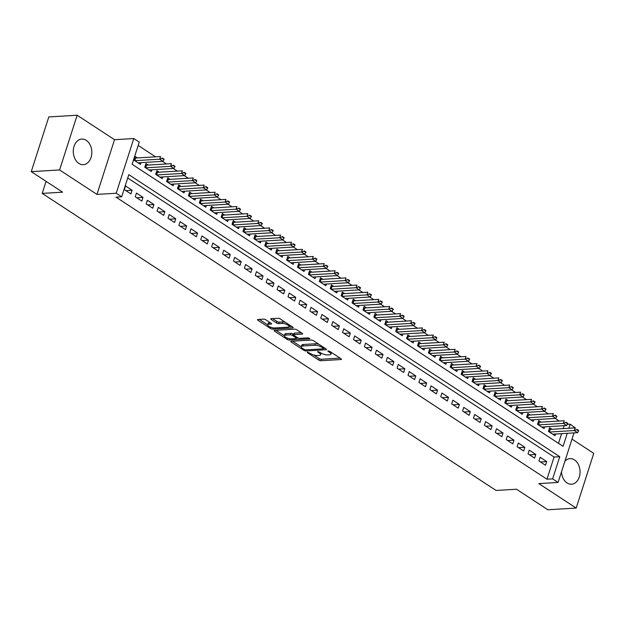 <?xml version="1.0" encoding="UTF-8"?>
<svg xmlns="http://www.w3.org/2000/svg" width="625" height="625" viewBox="0 0 625 625"><rect width="100%" height="100%" fill="white"/><g stroke="black" fill="none" stroke-linecap="round" stroke-linejoin="round"><path stroke-width="0.94" d="M307.422 352.102L307.398 352.641L318.773 360.086A1.609 0.531 -162.2 0 0 320.953 360.727L340.984 359.523A1.609 0.531 -162.2 0 0 341.453 359.312A1.609 0.531 -162.2 0 0 341.031 358.75L329.648 351.305L327.797 351.008L329.562 352.359A5.164 1.688 -162.2 0 1 330.922 354.156A5.164 1.688 -162.2 0 1 329.43 354.82L327.758 354.922A5.164 1.688 -162.2 0 1 320.773 352.891L317.773 351.484L317.742 352.023L319.219 352.984A5.164 1.688 -162.2 0 1 320.57 354.773A5.164 1.688 -162.2 0 1 319.078 355.438L317.414 355.539A5.164 1.688 -162.2 0 1 310.422 353.516L307.422 352.102M78.852 163.406A12.82 9.266 86.6 0 0 83.328 164.672A12.82 9.266 86.6 0 0 91.711 154.461A12.82 9.266 86.6 0 0 86.258 140.344A12.82 9.266 86.6 0 0 81.789 139.078A12.82 9.266 86.6 0 0 73.398 149.289A12.82 9.266 86.6 0 0 78.852 163.406M561.523 471.75A12.82 9.266 86.6 0 0 567.078 482.961A12.82 9.266 86.6 0 0 571.555 484.219A12.82 9.266 86.6 0 0 579.938 474.008A12.82 9.266 86.6 0 0 574.484 459.891A12.82 9.266 86.6 0 0 570.016 458.633A12.82 9.266 86.6 0 0 564.914 461.195M265.734 319.773A1.609 0.531 -162.2 0 0 263.555 319.141L257.938 319.477A1.609 0.531 -162.2 0 0 257.469 319.68A1.609 0.531 -162.2 0 0 257.891 320.242L270.531 328.516A1.609 0.531 -162.2 0 0 272.711 329.148L292.742 327.945A1.609 0.531 -162.2 0 0 293.203 327.734A1.609 0.531 -162.2 0 0 292.781 327.18L280.148 318.906A1.609 0.531 -162.2 0 0 277.961 318.273L271.172 318.68A1.609 0.531 -162.2 0 0 270.711 318.891A1.609 0.531 -162.2 0 0 271.133 319.445L276.539 322.984A1.609 0.531 -162.2 0 0 278.727 323.617L282.094 323.422A4.312 1.414 -162.2 0 1 286.773 324.484A4.312 1.414 -162.2 0 1 289.062 326.609A4.312 1.414 -162.2 0 1 287.82 327.172L274.633 327.961A4.312 1.414 -162.2 0 1 269.953 326.898A4.312 1.414 -162.2 0 1 267.664 324.766A4.312 1.414 -162.2 0 1 268.906 324.211L271.102 324.078A1.609 0.531 -162.2 0 0 271.57 323.867A1.609 0.531 -162.2 0 0 271.148 323.312L265.734 319.773M31.25 171.648L48.812 116.938L77.156 115.234L59.594 169.945L31.25 171.648L62.617 192.18L42.211 193.398L496.07 490.461L516.477 489.234L547.844 509.766L576.188 508.063L538.82 483.602L558.086 482.445L552.633 478.875L546.969 479.219L116.016 197.156L121.688 196.812L116.227 193.242L133.797 138.539L139.25 142.109L132.125 164.289L563.078 446.352L567.266 433.297M59.594 169.945L96.961 194.398L116.227 193.242M291.242 341.273A1.609 0.531 -162.2 0 0 290.773 341.477A1.609 0.531 -162.2 0 0 291.195 342.039L303.836 350.312A1.609 0.531 -162.2 0 0 306.016 350.945L326.047 349.742A1.609 0.531 -162.2 0 0 326.516 349.531A1.609 0.531 -162.2 0 0 326.086 348.977L313.453 340.703A1.609 0.531 -162.2 0 0 311.266 340.07L291.242 341.273M287.18 339.414L274.547 331.141A1.609 0.531 -162.2 0 1 274.125 330.578A1.609 0.531 -162.2 0 1 274.586 330.375L294.617 329.172A1.609 0.531 -162.2 0 1 296.797 329.805L302.211 333.344A1.609 0.531 -162.2 0 1 302.633 333.906A1.609 0.531 -162.2 0 1 302.164 334.109L294.039 334.602A1.609 0.531 -162.2 0 0 293.578 334.805A1.609 0.531 -162.2 0 0 294 335.367L297.586 337.719A1.609 0.531 -162.2 0 0 299.773 338.352L308.227 337.844L309.727 338.82L289.367 340.047A1.609 0.531 -162.2 0 1 287.18 339.414L287.578 338.164M576.188 508.063L593.75 453.352L572 439.117M137.398 157.914L135.047 156.383L133.859 160.078L140.406 164.359L140.961 162.656M148.305 165.055L145.961 163.523L144.773 167.219L151.32 171.5L151.867 169.797M159.219 172.195L156.867 170.664L155.68 174.359L162.227 178.641L162.781 176.938M170.125 179.336L167.781 177.805L166.594 181.5L173.141 185.781L173.688 184.078M181.039 186.477L178.688 184.945L177.5 188.641L184.047 192.922L184.602 191.219M191.945 193.625L189.602 192.086L188.414 195.781L194.961 200.062L195.508 198.359M202.859 200.766L200.508 199.227L199.32 202.922L205.867 207.203L206.422 205.5M213.766 207.906L211.422 206.367L210.234 210.062L216.781 214.352L217.328 212.641M224.68 215.047L222.328 213.508L221.141 217.203L227.688 221.492L228.242 219.781M235.586 222.187L233.242 220.648L232.055 224.344L238.602 228.633L239.148 226.922M246.5 229.328L244.148 227.789L242.961 231.484L249.508 235.773L250.055 234.063M257.406 236.469L255.062 234.93L253.875 238.625L260.422 242.914L260.969 241.203M268.32 243.609L265.969 242.07L264.781 245.766L271.328 250.055L271.875 248.344M279.227 250.75L276.883 249.211L275.695 252.906L282.242 257.195L282.789 255.484M290.141 257.891L287.789 256.352L286.602 260.047L293.148 264.336L293.695 262.625M301.047 265.031L298.703 263.492L297.516 267.188L304.062 271.477L304.609 269.766M311.961 272.172L309.609 270.633L308.422 274.328L314.969 278.617L315.516 276.906M322.867 279.312L320.523 277.773L319.336 281.469L325.883 285.758L326.43 284.047M333.781 286.453L331.43 284.914L330.242 288.609L336.789 292.898L337.336 291.188M344.688 293.594L342.344 292.055L341.156 295.75L347.703 300.039L348.25 298.328M355.602 300.734L353.25 299.195L352.062 302.891L358.609 307.18L359.156 305.469M366.508 307.875L364.164 306.336L362.977 310.031L369.523 314.32L370.07 312.609M377.422 315.016L375.07 313.477L373.883 317.172L380.43 321.461L380.977 319.75M388.328 322.156L385.984 320.617L384.797 324.312L391.344 328.602L391.891 326.891M399.242 329.297L396.891 327.758L395.703 331.453L402.25 335.742L402.797 334.031M410.148 336.438L407.805 334.898L406.617 338.594L413.164 342.883L413.711 341.172M421.062 343.578L418.711 342.039L417.523 345.742L424.07 350.023L424.617 348.312M431.969 350.719L429.625 349.18L428.438 352.883L434.984 357.164L435.531 355.453M442.883 357.859L440.531 356.32L439.344 360.023L445.891 364.305L446.438 362.594M453.789 365L451.445 363.461L450.258 367.164L456.805 371.445L457.352 369.734M464.703 372.141L462.352 370.602L461.164 374.305L467.711 378.586L468.258 376.875M475.609 379.281L473.266 377.742L472.078 381.445L478.625 385.727L479.172 384.016M486.523 386.422L484.172 384.883L482.984 388.586L489.531 392.867L490.078 391.156M497.43 393.562L495.086 392.031L493.898 395.727L500.445 400.008L500.992 398.297M508.344 400.703L505.992 399.172L504.805 402.867L511.352 407.148L511.898 405.438M519.25 407.844L516.906 406.313L515.719 410.008L522.266 414.289L522.812 412.578M530.164 414.984L527.812 413.453L526.625 417.148L533.172 421.43L533.719 419.719M541.07 422.125L538.727 420.594L537.539 424.289L544.086 428.57L544.633 426.859M538.953 461L545.5 465.281L546.688 461.586L540.141 457.305L538.953 461M528.039 453.859L534.586 458.141L535.773 454.445L529.227 450.164L528.039 453.859M517.133 446.719L523.68 451L524.867 447.305L518.32 443.023L517.133 446.719M506.219 439.578L512.766 443.859L513.953 440.164L507.406 435.883L506.219 439.578M495.312 432.438L501.859 436.719L503.047 433.023L496.5 428.742L495.312 432.438M484.398 425.297L490.945 429.578L492.133 425.883L485.586 421.602L484.398 425.297M473.492 418.156L480.039 422.438L481.227 418.742L474.68 414.461L473.492 418.156M462.578 411.016L469.125 415.297L470.312 411.602L463.766 407.32L462.578 411.016M451.672 403.875L458.219 408.156L459.406 404.461L452.859 400.18L451.672 403.875M440.758 396.734L447.305 401.016L448.492 397.32L441.945 393.039L440.758 396.734M429.852 389.594L436.398 393.875L437.586 390.18L431.039 385.898L429.852 389.594M418.938 382.453L425.484 386.734L426.672 383.039L420.125 378.758L418.938 382.453M408.031 375.312L414.578 379.594L415.766 375.898L409.219 371.617L408.031 375.312M397.117 368.172L403.664 372.453L404.852 368.758L398.305 364.477L397.117 368.172M386.211 361.031L392.758 365.312L393.945 361.617L387.398 357.336L386.211 361.031M375.297 353.891L381.844 358.172L383.031 354.477L376.484 350.188L375.297 353.891M364.391 346.75L370.938 351.031L372.125 347.336L365.578 343.047L364.391 346.75M353.477 339.609L360.023 343.891L361.211 340.195L354.664 335.906L353.477 339.609M342.57 332.469L349.117 336.75L350.305 333.055L343.758 328.766L342.57 332.469M331.664 325.328L338.203 329.609L339.391 325.914L332.844 321.625L331.664 325.328M320.75 318.188L327.297 322.469L328.484 318.773L321.938 314.484L320.75 318.188M309.844 311.047L316.383 315.328L317.57 311.633L311.023 307.344L309.844 311.047M298.93 303.898L305.477 308.188L306.664 304.492L300.117 300.203L298.93 303.898M288.023 296.758L294.562 301.047L295.75 297.352L289.203 293.062L288.023 296.758M277.109 289.617L283.656 293.906L284.844 290.211L278.297 285.922L277.109 289.617M266.203 282.477L272.742 286.766L273.93 283.07L267.383 278.781L266.203 282.477M255.289 275.336L261.836 279.625L263.023 275.93L256.477 271.641L255.289 275.336M244.383 268.195L250.922 272.484L252.109 268.789L245.562 264.5L244.383 268.195M233.469 261.055L240.016 265.344L241.203 261.648L234.656 257.359L233.469 261.055M222.562 253.914L229.102 258.203L230.289 254.508L223.742 250.219L222.562 253.914M211.648 246.773L218.195 251.062L219.383 247.367L212.836 243.078L211.648 246.773M200.742 239.633L207.281 243.922L208.469 240.227L201.922 235.938L200.742 239.633M189.828 232.492L196.375 236.781L197.562 233.086L191.016 228.797L189.828 232.492M178.922 225.352L185.461 229.641L186.648 225.945L180.102 221.656L178.922 225.352M168.008 218.211L174.555 222.5L175.742 218.797L169.195 214.516L168.008 218.211M157.102 211.07L163.641 215.359L164.828 211.656L158.281 207.375L157.102 211.07M146.188 203.93L152.734 208.219L153.922 204.516L147.375 200.234L146.188 203.93M135.281 196.789L141.82 201.078L143.008 197.375L136.461 193.094L135.281 196.789M546.969 479.219L554.086 457.039L127.734 177.984M132.102 190.234L125.555 185.953L124.367 189.648L130.914 193.938L132.102 190.234L125.844 190.617M559.227 421.039L555.242 418.43M548.312 413.898L544.328 411.289M537.406 406.758L533.422 404.148M526.492 399.617L522.508 397.008M515.586 392.477L511.602 389.867M504.672 385.336L500.688 382.727M493.766 378.195L489.781 375.586M482.852 371.055L478.867 368.445M471.945 363.914L467.961 361.305M461.031 356.773L457.047 354.164M450.125 349.625L446.141 347.023M439.211 342.484L435.227 339.883M428.305 335.344L424.32 332.742M417.391 328.203L413.406 325.602M406.484 321.062L402.5 318.461M395.57 313.922L391.586 311.32M384.664 306.781L380.68 304.18M373.75 299.641L369.766 297.039M362.844 292.5L358.859 289.898M351.93 285.359L347.945 282.758M341.023 278.219L337.039 275.609M330.109 271.078L326.125 268.469M319.203 263.938L315.219 261.328M308.289 256.797L304.305 254.188M297.383 249.656L293.398 247.047M286.469 242.516L282.484 239.906M275.562 235.375L271.578 232.766M264.648 228.234L260.672 225.625M253.742 221.094L249.758 218.484M242.828 213.953L238.852 211.344M231.922 206.813L227.938 204.203M221.008 199.672L217.031 197.062M210.102 192.531L206.117 189.922M199.188 185.391L195.211 182.781M188.281 178.25L184.297 175.641M177.375 171.109L173.391 168.5M166.461 163.969L162.477 161.359M155.555 156.828L138.172 145.453M558.484 443.344L561.602 433.641M563.219 428.594L564.148 425.688M551.984 429.266L549.633 427.734L548.445 431.43L554.992 435.711L555.539 434M46.078 181.352L42.211 193.398M96.961 194.398L114.523 139.695L77.156 115.234M114.523 139.695L133.797 138.539M567.344 424.344L570.203 424.172L575.531 428.133M552.633 478.875L559.758 456.695L128.805 174.641L121.688 196.812M574 432.898L558.086 482.445M568.891 428.25L570.203 424.172M554.086 457.039L559.758 456.695M546.688 461.586L540.422 461.961M535.773 454.445L529.516 454.82M524.867 447.305L518.602 447.68M513.953 440.164L507.695 440.539M503.047 433.023L496.781 433.398M492.133 425.883L485.875 426.258M481.227 418.742L474.961 419.117M470.312 411.602L464.055 411.977M459.406 404.461L453.141 404.836M448.492 397.32L442.234 397.695M437.586 390.18L431.32 390.555M426.672 383.039L420.414 383.414M415.766 375.898L409.5 376.273M404.852 368.758L398.594 369.133M393.945 361.617L387.68 361.992M383.031 354.477L376.773 354.852M372.125 347.336L365.859 347.711M361.211 340.195L354.953 340.57M350.305 333.055L344.039 333.43M339.391 325.914L333.133 326.289M328.484 318.773L322.219 319.148M317.57 311.633L311.312 312.008M306.664 304.492L300.398 304.867M295.75 297.352L289.492 297.727M284.844 290.211L278.586 290.586M273.93 283.07L267.672 283.445M263.023 275.93L256.766 276.305M252.109 268.789L245.852 269.164M241.203 261.648L234.945 262.023M230.289 254.508L224.031 254.883M219.383 247.367L213.125 247.742M208.469 240.227L202.211 240.602M197.562 233.086L191.305 233.461M186.648 225.945L180.391 226.32M175.742 218.797L169.484 219.18M164.828 211.656L158.57 212.039M153.922 204.516L147.664 204.898M143.008 197.375L136.75 197.758M320.57 354.773L321.047 353.297A5.164 1.688 -162.2 0 0 321.07 353.078M330.922 354.156L331.391 352.68A5.164 1.688 -162.2 0 0 331.422 352.461M313.695 354.977L319.25 358.609A1.609 0.531 -162.2 0 0 321.43 359.242L340.07 358.125M323.734 348.43L325.133 348.352M292.633 341.188L301.281 346.852M304.211 349.445L305.742 349.891L323.32 348.836L323.352 348.297L321.797 347.281A5.164 1.688 -162.2 0 0 314.812 345.25L302.797 345.977A5.164 1.688 -162.2 0 0 301.305 346.641A5.164 1.688 -162.2 0 0 302.664 348.43L304.211 349.445M319 344.336A5.164 1.688 -162.2 0 0 315.289 343.773L314.812 345.25M301.305 346.641L301.781 345.156A5.164 1.688 -162.2 0 1 303.273 344.492L315.289 343.773M284.352 335.766L275.977 330.289M301.25 332.719L294.516 333.125A1.609 0.531 -162.2 0 0 294.055 333.328L293.578 334.805M298.281 338.062L296.516 338.164M285.617 335.109A4.312 1.414 -162.2 0 0 284.367 335.664A4.312 1.414 -162.2 0 0 286.664 337.789A4.312 1.414 -162.2 0 0 291.344 338.859L295.992 338.578A1.609 0.531 -162.2 0 0 296.453 338.367A1.609 0.531 -162.2 0 0 296.031 337.812L292.445 335.461A1.609 0.531 -162.2 0 0 290.258 334.828L285.617 335.109L286.086 333.625A4.312 1.414 -162.2 0 0 284.844 334.18L284.367 335.664M286.086 333.625L290.734 333.352A1.609 0.531 -162.2 0 1 292.914 333.984L293.68 334.484M267.664 324.766L268.133 323.289A4.312 1.414 -162.2 0 1 269.383 322.734L270.188 322.68M289.062 326.609L289.539 325.133A4.312 1.414 -162.2 0 0 289.555 325.062M285.367 322.32A4.312 1.414 -162.2 0 0 282.562 321.938L282.094 323.422M272.57 318.594L277.016 321.508A1.609 0.531 -162.2 0 0 279.203 322.141L282.562 321.938M289.016 326.719L291.828 326.547M259.328 319.391L267.648 324.836M552.648 434.18L577.555 432.68L574.281 430.539L575.141 427.875L550.195 429.375A1.641 0.539 17.8 0 1 549.805 429.359L549.133 429.289M576.93 429.875L578.57 430.945L578.711 430.508L577.07 429.43L574.281 430.539L549.375 432.031M577.07 429.43L578.711 430.508M577.555 432.68L578.57 430.945M541.734 427.039L566.648 425.539L563.375 423.398L564.227 420.734L539.289 422.234A1.641 0.539 17.8 0 1 538.891 422.219L538.227 422.148M566.023 422.734L567.656 423.805L567.797 423.367L566.164 422.289L563.375 423.398L538.461 424.891M566.164 422.289L567.797 423.367M566.648 425.539L567.656 423.805M530.828 419.898L555.734 418.398L552.461 416.258L553.32 413.594L528.375 415.094A1.641 0.539 17.8 0 1 527.984 415.078L527.312 415.008M555.109 415.594L556.75 416.664L556.891 416.227L555.25 415.148L552.461 416.258L527.555 417.75L528.375 415.094M555.25 415.148L556.891 416.227M555.734 418.398L556.75 416.664M519.914 412.758L544.828 411.258L541.555 409.117L542.406 406.453L517.469 407.953A1.641 0.539 17.8 0 1 517.07 407.938L516.406 407.867M544.203 408.453L545.836 409.523L545.977 409.086L544.344 408.008L541.555 409.117L516.641 410.609M544.344 408.008L545.977 409.086M544.828 411.258L545.836 409.523M509.008 405.609L533.914 404.117L530.641 401.977L531.5 399.312L506.555 400.812A1.641 0.539 17.8 0 1 506.164 400.797L505.492 400.727M533.289 401.312L534.93 402.383L535.07 401.938L533.43 400.867L530.641 401.977L505.734 403.469M533.43 400.867L535.07 401.938M533.914 404.117L534.93 402.383M498.094 398.469L523.008 396.977L519.734 394.836L520.586 392.172L495.648 393.672A1.641 0.539 17.8 0 1 495.25 393.656L494.586 393.586M522.383 394.172L524.016 395.242L524.156 394.797L522.523 393.727L519.734 394.836L494.82 396.328L495.648 393.672M522.523 393.727L524.156 394.797M523.008 396.977L524.016 395.242M487.188 391.328L512.094 389.836L508.82 387.695L509.68 385.031L484.734 386.531A1.641 0.539 17.8 0 1 484.344 386.516L483.672 386.445M511.469 387.031L513.109 388.102L513.25 387.656L511.609 386.586L508.82 387.695L483.914 389.188L484.734 386.531M511.609 386.586L513.25 387.656M512.094 389.836L513.109 388.102M476.273 384.188L501.188 382.695L497.914 380.555L498.766 377.891L473.828 379.391A1.641 0.539 17.8 0 1 473.43 379.375L472.766 379.305M500.562 379.891L502.195 380.961L502.336 380.516L500.703 379.445L497.914 380.555L473 382.047M500.703 379.445L502.336 380.516M501.188 382.695L502.195 380.961M465.367 377.047L490.273 375.555L487 373.414L487.859 370.75L462.914 372.25A1.641 0.539 17.8 0 1 462.523 372.234L461.852 372.164M489.648 372.75L491.289 373.82L491.43 373.375L489.789 372.305L487 373.414L462.094 374.906M489.789 372.305L491.43 373.375M490.273 375.555L491.289 373.82M454.453 369.906L479.367 368.414L476.094 366.273L476.945 363.609L452.008 365.109A1.641 0.539 17.8 0 1 451.609 365.094L450.945 365.023M478.742 365.609L480.375 366.68L480.516 366.234L478.883 365.164L476.094 366.273L451.18 367.766M478.883 365.164L480.516 366.234M479.367 368.414L480.375 366.68M443.547 362.766L468.453 361.273L465.18 359.133L466.039 356.469L441.094 357.969A1.641 0.539 17.8 0 1 440.703 357.953L440.031 357.883M467.828 358.469L469.469 359.539L469.609 359.094L467.969 358.023L465.18 359.133L440.273 360.625M467.969 358.023L469.609 359.094M468.453 361.273L469.469 359.539M432.633 355.625L457.547 354.133L454.273 351.992L455.125 349.328L430.188 350.828A1.641 0.539 17.8 0 1 429.789 350.812L429.125 350.742M456.922 351.328L458.555 352.398L458.695 351.953L457.062 350.883L454.273 351.992L429.359 353.484M457.062 350.883L458.695 351.953M457.547 354.133L458.555 352.398M421.727 348.484L446.633 346.992L443.359 344.852L444.219 342.188L419.273 343.688A1.641 0.539 17.8 0 1 418.883 343.672L418.211 343.602M446.008 344.188L447.648 345.258L447.789 344.812L446.148 343.742L443.359 344.852L418.453 346.344L419.273 343.688M446.148 343.742L447.789 344.812M446.633 346.992L447.648 345.258M410.812 341.344L435.727 339.852L432.453 337.711L433.305 335.047L408.367 336.547A1.641 0.539 17.8 0 1 407.969 336.531L407.305 336.461M435.102 337.047L436.734 338.117L436.875 337.672L435.242 336.602L432.453 337.711L407.539 339.203M435.242 336.602L436.875 337.672M435.727 339.852L436.734 338.117M399.906 334.203L424.812 332.711L421.539 330.57L422.398 327.906L397.453 329.406A1.641 0.539 17.8 0 1 397.062 329.391L396.391 329.32M424.188 329.906L425.828 330.977L425.969 330.531L424.328 329.461L421.539 330.57L396.633 332.062M424.328 329.461L425.969 330.531M424.812 332.711L425.828 330.977M388.992 327.062L413.906 325.57L410.633 323.43L411.484 320.766L386.547 322.266A1.641 0.539 17.8 0 1 386.148 322.25L385.484 322.18M413.281 322.766L414.914 323.836L415.055 323.391L413.422 322.32L410.633 323.43L385.719 324.922L386.547 322.266M413.422 322.32L415.055 323.391M413.906 325.57L414.914 323.836M378.086 319.922L402.992 318.43L399.719 316.289L400.578 313.625L375.633 315.125A1.641 0.539 17.8 0 1 375.242 315.109L374.57 315.039M402.367 315.625L404.008 316.695L404.148 316.25L402.508 315.18L399.719 316.289L374.812 317.781L375.633 315.125M402.508 315.18L404.148 316.25M402.992 318.43L404.008 316.695M367.172 312.781L392.086 311.289L388.812 309.148L389.664 306.484L364.727 307.984A1.641 0.539 17.8 0 1 364.328 307.969L363.664 307.898M391.461 308.484L393.094 309.555L393.234 309.109L391.602 308.039L388.812 309.148L363.898 310.641M391.602 308.039L393.234 309.109M392.086 311.289L393.094 309.555M356.266 305.641L381.172 304.148L377.898 302.008L378.758 299.344L353.812 300.844A1.641 0.539 17.8 0 1 353.422 300.828L352.75 300.758M380.547 301.344L382.188 302.414L382.328 301.969L380.688 300.898L377.898 302.008L352.992 303.5M380.688 300.898L382.328 301.969M381.172 304.148L382.188 302.414M345.352 298.5L370.266 297.008L366.992 294.867L367.844 292.203L342.906 293.703A1.641 0.539 17.8 0 1 342.508 293.688L341.844 293.617M369.641 294.203L371.273 295.273L371.414 294.828L369.781 293.758L366.992 294.867L342.078 296.359M369.781 293.758L371.414 294.828M370.266 297.008L371.273 295.273M334.445 291.359L359.352 289.867L356.078 287.727L356.938 285.062L331.992 286.562A1.641 0.539 17.8 0 1 331.602 286.547L330.93 286.477M358.727 287.062L360.367 288.133L360.508 287.688L358.867 286.617L356.078 287.727L331.172 289.219M358.867 286.617L360.508 287.688M359.352 289.867L360.367 288.133M323.531 284.219L348.445 282.727L345.172 280.586L346.023 277.922L321.086 279.414A1.641 0.539 17.8 0 1 320.688 279.406L320.023 279.336M347.82 279.922L349.453 280.992L349.594 280.547L347.961 279.477L345.172 280.586L320.258 282.078M347.961 279.477L349.594 280.547M348.445 282.727L349.453 280.992M312.625 277.078L337.531 275.586L334.258 273.438L335.117 270.781L310.172 272.273A1.641 0.539 17.8 0 1 309.781 272.266L309.109 272.195M336.906 272.781L338.547 273.852L338.688 273.406L337.047 272.336L334.258 273.438L309.352 274.938L310.172 272.273M337.047 272.336L338.688 273.406M337.531 275.586L338.547 273.852M301.711 269.938L326.625 268.445L323.352 266.297L324.203 263.641L299.266 265.133A1.641 0.539 17.8 0 1 298.867 265.125L298.203 265.055M326 265.641L327.633 266.711L327.773 266.266L326.141 265.195L323.352 266.297L298.438 267.797M326.141 265.195L327.773 266.266M326.625 268.445L327.633 266.711M290.805 262.797L315.711 261.305L312.438 259.156L313.297 256.5L288.352 257.992A1.641 0.539 17.8 0 1 287.961 257.984L287.289 257.914M315.086 258.5L316.727 259.57L316.867 259.125L315.227 258.055L312.438 259.156L287.531 260.656M315.227 258.055L316.867 259.125M315.711 261.305L316.727 259.57M279.891 255.656L304.805 254.164L301.531 252.016L302.383 249.359L277.445 250.852A1.641 0.539 17.8 0 1 277.047 250.844L276.383 250.773M304.18 251.359L305.812 252.43L305.953 251.984L304.32 250.914L301.531 252.016L276.617 253.516L277.445 250.852M304.32 250.914L305.953 251.984M304.805 254.164L305.812 252.43M268.984 248.516L293.891 247.023L290.617 244.875L291.477 242.219L266.531 243.711A1.641 0.539 17.8 0 1 266.141 243.703L265.469 243.633M293.266 244.219L294.906 245.289L295.047 244.844L293.406 243.773L290.617 244.875L265.711 246.375L266.531 243.711M293.406 243.773L295.047 244.844M293.891 247.023L294.906 245.289M258.07 241.375L282.984 239.883L279.711 237.734L280.562 235.078L255.625 236.57A1.641 0.539 17.8 0 1 255.227 236.562L254.562 236.484M282.359 237.078L283.992 238.148L284.133 237.703L282.5 236.633L279.711 237.734L254.797 239.234M282.5 236.633L284.133 237.703M282.984 239.883L283.992 238.148M247.164 234.234L272.07 232.742L268.797 230.594L269.656 227.938L244.711 229.43A1.641 0.539 17.8 0 1 244.32 229.422L243.648 229.344M271.445 229.938L273.086 231.008L273.227 230.562L271.586 229.492L268.797 230.594L243.891 232.094M271.586 229.492L273.227 230.562M272.07 232.742L273.086 231.008M236.25 227.094L261.164 225.602L257.891 223.453L258.742 220.797L233.805 222.289A1.641 0.539 17.8 0 1 233.406 222.281L232.742 222.203M260.539 222.797L262.172 223.867L262.312 223.422L260.68 222.352L257.891 223.453L232.977 224.953M260.68 222.352L262.312 223.422M261.164 225.602L262.172 223.867M225.344 219.953L250.25 218.461L246.977 216.312L247.836 213.656L222.891 215.148A1.641 0.539 17.8 0 1 222.5 215.141L221.828 215.062M249.625 215.656L251.266 216.727L251.406 216.281L249.766 215.211L246.977 216.312L222.07 217.812M249.766 215.211L251.406 216.281M250.25 218.461L251.266 216.727M214.43 212.812L239.344 211.32L236.07 209.172L236.922 206.516L211.984 208.008A1.641 0.539 17.8 0 1 211.586 208L210.922 207.922M238.719 208.516L240.352 209.586L240.492 209.141L238.859 208.07L236.07 209.172L211.156 210.672M238.859 208.07L240.492 209.141M239.344 211.32L240.352 209.586M203.523 205.672L228.43 204.172L225.156 202.031L226.016 199.375L201.07 200.867A1.641 0.539 17.8 0 1 200.68 200.859L200.008 200.781M227.805 201.375L229.445 202.445L229.586 202L227.945 200.93L225.156 202.031L200.25 203.531L201.07 200.867M227.945 200.93L229.586 202M228.43 204.172L229.445 202.445M192.609 198.531L217.523 197.031L214.25 194.891L215.102 192.234L190.164 193.727A1.641 0.539 17.8 0 1 189.766 193.719L189.102 193.641M216.898 194.234L218.531 195.305L218.672 194.859L217.039 193.789L214.25 194.891L189.336 196.391M217.039 193.789L218.672 194.859M217.523 197.031L218.531 195.305M181.703 191.391L206.609 189.891L203.336 187.75L204.195 185.094L179.25 186.586A1.641 0.539 17.8 0 1 178.859 186.578L178.188 186.5M205.984 187.094L207.625 188.164L207.766 187.719L206.125 186.648L203.336 187.75L178.43 189.25M206.125 186.648L207.766 187.719M206.609 189.891L207.625 188.164M170.789 184.25L195.703 182.75L192.43 180.609L193.281 177.953L168.344 179.445A1.641 0.539 17.8 0 1 167.945 179.438L167.281 179.359M195.078 179.945L196.711 181.023L196.852 180.578L195.219 179.508L192.43 180.609L167.516 182.109L168.344 179.445M195.219 179.508L196.852 180.578M195.703 182.75L196.711 181.023M159.883 177.109L184.789 175.609L181.516 173.469L182.375 170.812L157.43 172.305A1.641 0.539 17.8 0 1 157.039 172.289L156.367 172.219M184.164 172.805L185.805 173.883L185.945 173.438L184.305 172.367L181.516 173.469L156.609 174.969L157.43 172.305M184.305 172.367L185.945 173.438M184.789 175.609L185.805 173.883M148.969 169.969L173.883 168.469L170.609 166.328L171.461 163.664L146.523 165.164A1.641 0.539 17.8 0 1 146.125 165.148L145.461 165.078M173.258 165.664L174.891 166.742L175.031 166.297L173.398 165.227L170.609 166.328L145.695 167.828M173.398 165.227L175.031 166.297M173.883 168.469L174.891 166.742M138.062 162.828L162.969 161.328L159.695 159.188L160.555 156.523L135.609 158.023A1.641 0.539 17.8 0 1 135.219 158.008L134.547 157.938M162.344 158.523L163.984 159.602L164.125 159.156L162.484 158.086L159.695 159.188L134.789 160.688M162.484 158.086L164.125 159.156M162.969 161.328L163.984 159.602M307.57 352.102L307.398 352.641M328.266 350.859L328.094 351.398M317.914 351.484L317.742 352.023M319.508 352.062L319.219 352.984M329.859 351.445L329.562 352.359M341.195 358.875L340.984 359.523M321.43 359.242L320.953 360.727M319.25 358.609L318.773 360.086M326.258 349.094L326.047 349.742M306.367 349.852L306.016 350.945M304.133 349.391L303.836 350.312M291.445 341.258L291.195 342.039M323.648 347.375L323.352 348.297M322.094 346.359L321.797 347.281M303.273 344.492L302.797 345.977M274.797 330.359L274.547 331.141M302.375 333.469L302.164 334.109M294.516 333.125L294.039 334.602M309.875 338.367L309.727 338.82M289.781 338.75L289.367 340.047M296.328 336.891L296.031 337.812M292.914 333.984L292.445 335.461M290.734 333.352L290.258 334.828M271.312 323.43L271.102 324.078M269.383 322.734L268.906 324.211M279.203 322.141L278.727 323.617M277.016 321.508L276.539 322.984M271.383 318.664L271.133 319.445M292.953 327.297L292.742 327.945M273.125 327.859L272.711 329.148M270.922 327.289L270.531 328.516M258.141 319.461L257.891 320.242M549.805 429.359L549.016 431.805M550.195 429.375L549.352 432.016M538.891 422.219L538.109 424.664M539.289 422.234L538.438 424.875M527.984 415.078L527.195 417.523M517.07 407.938L516.289 410.383M517.469 407.953L516.617 410.594M506.164 400.797L505.375 403.242M506.555 400.812L505.711 403.453M495.25 393.656L494.469 396.102M484.344 386.516L483.555 388.961M473.43 379.375L472.648 381.82M473.828 379.391L472.977 382.031M462.523 372.234L461.734 374.68M462.914 372.25L462.07 374.891M451.609 365.094L450.828 367.531M452.008 365.109L451.156 367.75M440.703 357.953L439.914 360.391M441.094 357.969L440.25 360.609M429.789 350.812L429.008 353.25M430.188 350.828L429.336 353.469M418.883 343.672L418.094 346.109M407.969 336.531L407.188 338.969M408.367 336.547L407.516 339.188M397.062 329.391L396.273 331.828M397.453 329.406L396.609 332.047M386.148 322.25L385.367 324.688M375.242 315.109L374.453 317.547M364.328 307.969L363.547 310.406M364.727 307.984L363.875 310.625M353.422 300.828L352.633 303.266M353.812 300.844L352.969 303.484M342.508 293.688L341.727 296.125M342.906 293.703L342.055 296.344M331.602 286.547L330.812 288.984M331.992 286.562L331.148 289.203M320.688 279.406L319.906 281.844M321.086 279.414L320.234 282.062M309.781 272.266L309 274.703M298.867 265.125L298.086 267.562M299.266 265.133L298.414 267.781M287.961 257.984L287.18 260.422M288.352 257.992L287.508 260.641M277.047 250.844L276.266 253.281M266.141 243.703L265.359 246.141M255.227 236.562L254.445 239M255.625 236.57L254.773 239.219M244.32 229.422L243.539 231.859M244.711 229.43L243.867 232.078M233.406 222.281L232.625 224.719M233.805 222.289L232.953 224.938M222.5 215.141L221.719 217.578M222.891 215.148L222.047 217.797M211.586 208L210.805 210.438M211.984 208.008L211.133 210.656M200.68 200.859L199.898 203.297M189.766 193.719L188.984 196.156M190.164 193.727L189.312 196.375M178.859 186.578L178.078 189.016M179.25 186.586L178.406 189.234M167.945 179.438L167.164 181.875M157.039 172.289L156.258 174.734M146.125 165.148L145.344 167.594M146.523 165.164L145.672 167.805M135.219 158.008L134.438 160.453M135.609 158.023L134.766 160.664M324 347.609L323.648 348.688M296.82 337.219L296.453 338.367"/></g></svg>
